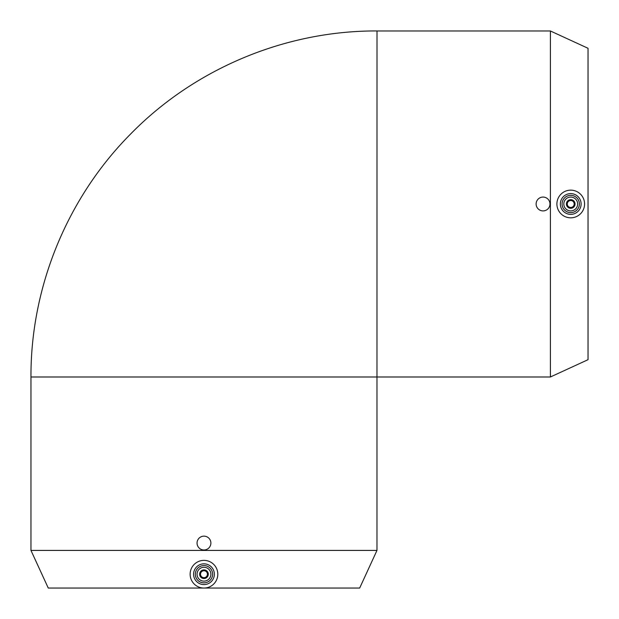 <?xml version="1.0" encoding="UTF-8"?>
<svg xmlns="http://www.w3.org/2000/svg" width="619" height="619" viewBox="0 0 619 619"><rect width="100%" height="100%" fill="white"/><g stroke="black" fill="none" stroke-linecap="round" stroke-linejoin="round"><path stroke-width="0.93" d="M549.974 203.984A6.917 6.917 0 0 0 539.59 197.995A6.917 6.917 0 0 0 539.59 209.98A6.917 6.917 0 0 0 549.974 203.984M210.886 543.072A6.917 6.917 0 0 0 200.51 537.075A6.917 6.917 0 0 0 200.51 549.061A6.917 6.917 0 0 0 210.886 543.072M584.576 203.984A13.842 13.842 0 0 1 563.816 215.969A13.842 13.842 0 0 1 563.816 191.998A13.842 13.842 0 0 1 584.576 203.984M575.059 203.984A4.325 4.325 0 0 1 568.567 207.729A4.325 4.325 0 0 1 568.567 200.239A4.325 4.325 0 0 1 575.059 203.984M574.192 203.984A3.459 3.459 0 0 1 569 206.986A3.459 3.459 0 0 1 569 200.989A3.459 3.459 0 0 1 574.192 203.984M577.651 203.984A6.917 6.917 0 0 1 567.275 209.98A6.917 6.917 0 0 1 567.275 197.995A6.917 6.917 0 0 1 577.651 203.984M579.384 203.984A8.651 8.651 0 0 1 566.408 211.474A8.651 8.651 0 0 1 566.408 196.494A8.651 8.651 0 0 1 579.384 203.984M581.109 203.984A10.384 10.384 0 0 1 565.542 212.975A10.384 10.384 0 0 1 565.542 195A10.384 10.384 0 0 1 581.109 203.984M550.407 376.986L550.407 30.981L588.035 48.282L588.035 359.685L550.407 376.986L376.971 376.986L377.002 30.95C285.374 30.571 194.412 68.663 130.408 134.23C67.154 197.987 30.617 287.177 30.965 376.986L376.971 376.986L376.971 550.423L30.965 550.423L48.267 588.05L359.67 588.05L376.971 550.423M203.968 560.373A13.842 13.842 0 0 0 191.983 581.133A13.842 13.842 0 0 0 215.954 581.133A13.842 13.842 0 0 0 203.968 560.373M203.968 563.832A10.384 10.384 0 0 0 194.977 579.399A10.384 10.384 0 0 0 212.959 579.399A10.384 10.384 0 0 0 203.968 563.832M203.968 565.557A8.651 8.651 0 0 0 196.478 578.533A8.651 8.651 0 0 0 211.458 578.533A8.651 8.651 0 0 0 203.968 565.557M203.968 567.29A6.917 6.917 0 0 0 197.979 577.666A6.917 6.917 0 0 0 209.965 577.666A6.917 6.917 0 0 0 203.968 567.29M203.968 569.882A4.325 4.325 0 0 0 200.223 576.374A4.325 4.325 0 0 0 207.713 576.374A4.325 4.325 0 0 0 203.968 569.882M203.968 570.749A3.459 3.459 0 0 0 200.974 575.941A3.459 3.459 0 0 0 206.963 575.941A3.459 3.459 0 0 0 203.968 570.749M377.002 30.981L550.407 30.981M30.965 550.423L30.965 376.986"/></g></svg>
